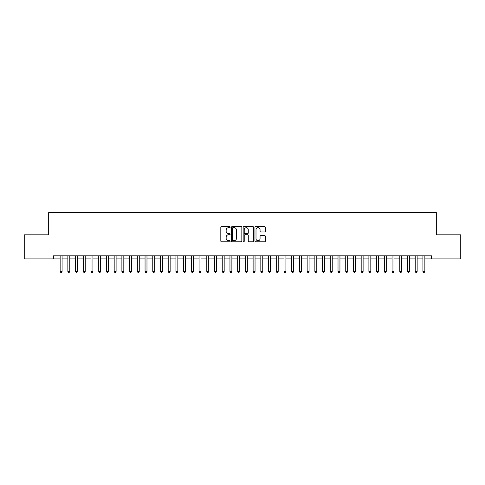 <?xml version="1.0" encoding="UTF-8"?>
<svg xmlns="http://www.w3.org/2000/svg" width="485" height="485" viewBox="0 0 485 485"><rect width="100%" height="100%" fill="white"/><g stroke="black" fill="none" stroke-linecap="round" stroke-linejoin="round"><path stroke-width="0.73" d="M230.151 227.156A0.527 0.527 0 0 0 229.617 226.628L221.572 226.628A0.758 0.758 0 0 0 220.814 227.386L220.814 241.021A0.758 0.758 0 0 0 221.572 241.779L229.617 241.779A0.527 0.527 0 0 0 230.151 241.251A0.527 0.527 0 0 0 229.617 240.718L228.581 240.718A2.425 2.425 0 0 1 226.155 238.293L226.155 237.159A2.425 2.425 0 0 1 228.581 234.734L229.617 234.734A0.527 0.527 0 0 0 230.151 234.2A0.527 0.527 0 0 0 229.617 233.673L228.581 233.673A2.425 2.425 0 0 1 226.155 231.248L226.155 230.108A2.425 2.425 0 0 1 228.581 227.689L229.617 227.689A0.527 0.527 0 0 0 230.151 227.156M264.64 231.969A0.758 0.758 0 0 0 265.398 231.212L265.398 227.386A0.758 0.758 0 0 0 264.64 226.628L255.704 226.628A0.758 0.758 0 0 0 254.946 227.386L254.946 241.021A0.758 0.758 0 0 0 255.704 241.779L264.64 241.779A0.758 0.758 0 0 0 265.398 241.021L265.398 236.401A0.758 0.758 0 0 0 264.64 235.643L260.815 235.643A0.758 0.758 0 0 0 260.057 236.401L260.057 238.693A2.025 2.025 0 0 1 258.032 240.718A2.025 2.025 0 0 1 256.007 238.693L256.007 229.714A2.025 2.025 0 0 1 258.032 227.689A2.025 2.025 0 0 1 260.057 229.714L260.057 231.212A0.758 0.758 0 0 0 260.815 231.969L264.64 231.969M424.86 258.905L431.614 258.905L431.614 255.813L53.386 255.813L53.386 258.905L60.14 258.905M431.614 258.905L460.75 258.905L460.75 234.819L436.318 234.819L436.318 212.588L48.682 212.588L48.682 234.819L24.25 234.819L24.25 258.905L53.386 258.905M241.839 227.386A0.758 0.758 0 0 0 241.081 226.628L232.139 226.628A0.758 0.758 0 0 0 231.381 227.386L231.381 241.021A0.758 0.758 0 0 0 232.139 241.779L241.081 241.779A0.758 0.758 0 0 0 241.839 241.021L241.839 227.386M243.919 226.628L252.861 226.628A0.758 0.758 0 0 1 253.619 227.386L253.619 241.021A0.758 0.758 0 0 1 252.861 241.779L249.035 241.779A0.758 0.758 0 0 1 248.278 241.021L248.278 235.492A0.758 0.758 0 0 0 247.52 234.734L244.98 234.734A0.758 0.758 0 0 0 244.222 235.492L244.222 241.251A0.527 0.527 0 0 1 243.694 241.779A0.527 0.527 0 0 1 243.161 241.251L243.161 227.386A0.758 0.758 0 0 1 243.919 226.628M62.074 258.905L67.864 258.905M69.791 258.905L75.581 258.905M77.509 258.905L83.299 258.905M85.227 258.905L91.016 258.905M92.95 258.905L98.734 258.905M100.668 258.905L106.457 258.905M108.385 258.905L114.175 258.905M116.103 258.905L121.893 258.905M123.82 258.905L129.61 258.905M131.544 258.905L137.334 258.905M139.262 258.905L145.051 258.905M146.979 258.905L152.769 258.905M154.697 258.905L160.487 258.905M162.414 258.905L168.204 258.905M170.138 258.905L175.928 258.905M177.856 258.905L183.645 258.905M185.573 258.905L191.363 258.905M193.291 258.905L199.08 258.905M201.008 258.905L206.798 258.905M208.732 258.905L214.522 258.905M216.449 258.905L222.239 258.905M224.167 258.905L229.957 258.905M231.885 258.905L237.674 258.905M239.608 258.905L245.392 258.905M247.326 258.905L253.115 258.905M255.043 258.905L260.833 258.905M262.761 258.905L268.551 258.905M270.478 258.905L276.268 258.905M278.202 258.905L283.992 258.905M285.92 258.905L291.709 258.905M293.637 258.905L299.427 258.905M301.355 258.905L307.144 258.905M309.072 258.905L314.862 258.905M316.796 258.905L322.586 258.905M324.513 258.905L330.303 258.905M332.231 258.905L338.021 258.905M339.949 258.905L345.738 258.905M347.666 258.905L353.456 258.905M355.39 258.905L361.179 258.905M363.107 258.905L368.897 258.905M370.825 258.905L376.615 258.905M378.542 258.905L384.332 258.905M386.266 258.905L392.05 258.905M393.984 258.905L399.773 258.905M401.701 258.905L407.491 258.905M409.419 258.905L415.208 258.905M417.136 258.905L422.926 258.905M232.97 227.689A0.527 0.527 0 0 0 232.442 228.217L232.442 240.19A0.527 0.527 0 0 0 232.97 240.718L234.073 240.718A2.425 2.425 0 0 0 236.498 238.293L236.498 230.108A2.425 2.425 0 0 0 234.073 227.689L232.97 227.689M248.278 229.751A2.025 2.025 0 0 0 246.253 227.726A2.025 2.025 0 0 0 244.222 229.751L244.222 232.915A0.758 0.758 0 0 0 244.98 233.673L247.52 233.673A0.758 0.758 0 0 0 248.278 232.915L248.278 229.751M60.14 271.406L62.074 271.406L61.492 272.412L60.722 272.412L60.14 271.406L60.14 255.813M62.074 255.813L62.074 271.406M67.864 271.406L69.791 271.406L69.209 272.412L68.44 272.412L67.864 271.406L67.864 255.813M69.791 255.813L69.791 271.406M75.581 271.406L77.509 271.406L76.933 272.412L76.157 272.412L75.581 271.406L75.581 255.813M77.509 255.813L77.509 271.406M83.299 271.406L85.227 271.406L84.651 272.412L83.881 272.412L83.299 271.406L83.299 255.813M85.227 255.813L85.227 271.406M91.016 271.406L92.95 271.406L92.368 272.412L91.598 272.412L91.016 271.406L91.016 255.813M92.95 255.813L92.95 271.406M98.734 271.406L100.668 271.406L100.086 272.412L99.316 272.412L98.734 271.406L98.734 255.813M100.668 255.813L100.668 271.406M106.457 271.406L108.385 271.406L107.803 272.412L107.033 272.412L106.457 271.406L106.457 255.813M108.385 255.813L108.385 271.406M114.175 271.406L116.103 271.406L115.527 272.412L114.751 272.412L114.175 271.406L114.175 255.813M116.103 255.813L116.103 271.406M121.893 271.406L123.82 271.406L123.245 272.412L122.475 272.412L121.893 271.406L121.893 255.813M123.82 255.813L123.82 271.406M129.61 271.406L131.544 271.406L130.962 272.412L130.192 272.412L129.61 271.406L129.61 255.813M131.544 255.813L131.544 271.406M137.334 271.406L139.262 271.406L138.68 272.412L137.91 272.412L137.334 271.406L137.334 255.813M139.262 255.813L139.262 271.406M145.051 271.406L146.979 271.406L146.403 272.412L145.627 272.412L145.051 271.406L145.051 255.813M146.979 255.813L146.979 271.406M152.769 271.406L154.697 271.406L154.121 272.412L153.345 272.412L152.769 271.406L152.769 255.813M154.697 255.813L154.697 271.406M160.487 271.406L162.414 271.406L161.838 272.412L161.069 272.412L160.487 271.406L160.487 255.813M162.414 255.813L162.414 271.406M168.204 271.406L170.138 271.406L169.556 272.412L168.786 272.412L168.204 271.406L168.204 255.813M170.138 255.813L170.138 271.406M175.928 271.406L177.856 271.406L177.274 272.412L176.504 272.412L175.928 271.406L175.928 255.813M177.856 255.813L177.856 271.406M183.645 271.406L185.573 271.406L184.997 272.412L184.221 272.412L183.645 271.406L183.645 255.813M185.573 255.813L185.573 271.406M191.363 271.406L193.291 271.406L192.715 272.412L191.939 272.412L191.363 271.406L191.363 255.813M193.291 255.813L193.291 271.406M199.08 271.406L201.008 271.406L200.432 272.412L199.662 272.412L199.08 271.406L199.08 255.813M201.008 255.813L201.008 271.406M206.798 271.406L208.732 271.406L208.15 272.412L207.38 272.412L206.798 271.406L206.798 255.813M208.732 255.813L208.732 271.406M214.522 271.406L216.449 271.406L215.867 272.412L215.097 272.412L214.522 271.406L214.522 255.813M216.449 255.813L216.449 271.406M222.239 271.406L224.167 271.406L223.591 272.412L222.815 272.412L222.239 271.406L222.239 255.813M224.167 255.813L224.167 271.406M229.957 271.406L231.885 271.406L231.309 272.412L230.539 272.412L229.957 271.406L229.957 255.813M231.885 255.813L231.885 271.406M237.674 271.406L239.608 271.406L239.026 272.412L238.256 272.412L237.674 271.406L237.674 255.813M239.608 255.813L239.608 271.406M245.392 271.406L247.326 271.406L246.744 272.412L245.974 272.412L245.392 271.406L245.392 255.813M247.326 255.813L247.326 271.406M253.115 271.406L255.043 271.406L254.461 272.412L253.691 272.412L253.115 271.406L253.115 255.813M255.043 255.813L255.043 271.406M260.833 271.406L262.761 271.406L262.185 272.412L261.409 272.412L260.833 271.406L260.833 255.813M262.761 255.813L262.761 271.406M268.551 271.406L270.478 271.406L269.902 272.412L269.133 272.412L268.551 271.406L268.551 255.813M270.478 255.813L270.478 271.406M276.268 271.406L278.202 271.406L277.62 272.412L276.85 272.412L276.268 271.406L276.268 255.813M278.202 255.813L278.202 271.406M283.992 271.406L285.92 271.406L285.338 272.412L284.568 272.412L283.992 271.406L283.992 255.813M285.92 255.813L285.92 271.406M291.709 271.406L293.637 271.406L293.061 272.412L292.285 272.412L291.709 271.406L291.709 255.813M293.637 255.813L293.637 271.406M299.427 271.406L301.355 271.406L300.779 272.412L300.003 272.412L299.427 271.406L299.427 255.813M301.355 255.813L301.355 271.406M307.144 271.406L309.072 271.406L308.496 272.412L307.726 272.412L307.144 271.406L307.144 255.813M309.072 255.813L309.072 271.406M314.862 271.406L316.796 271.406L316.214 272.412L315.444 272.412L314.862 271.406L314.862 255.813M316.796 255.813L316.796 271.406M322.586 271.406L324.513 271.406L323.932 272.412L323.162 272.412L322.586 271.406L322.586 255.813M324.513 255.813L324.513 271.406M330.303 271.406L332.231 271.406L331.655 272.412L330.879 272.412L330.303 271.406L330.303 255.813M332.231 255.813L332.231 271.406M338.021 271.406L339.949 271.406L339.373 272.412L338.597 272.412L338.021 271.406L338.021 255.813M339.949 255.813L339.949 271.406M345.738 271.406L347.666 271.406L347.09 272.412L346.32 272.412L345.738 271.406L345.738 255.813M347.666 255.813L347.666 271.406M353.456 271.406L355.39 271.406L354.808 272.412L354.038 272.412L353.456 271.406L353.456 255.813M355.39 255.813L355.39 271.406M361.179 271.406L363.107 271.406L362.525 272.412L361.755 272.412L361.179 271.406L361.179 255.813M363.107 255.813L363.107 271.406M368.897 271.406L370.825 271.406L370.249 272.412L369.473 272.412L368.897 271.406L368.897 255.813M370.825 255.813L370.825 271.406M376.615 271.406L378.542 271.406L377.967 272.412L377.197 272.412L376.615 271.406L376.615 255.813M378.542 255.813L378.542 271.406M384.332 271.406L386.266 271.406L385.684 272.412L384.914 272.412L384.332 271.406L384.332 255.813M386.266 255.813L386.266 271.406M392.05 271.406L393.984 271.406L393.402 272.412L392.632 272.412L392.05 271.406L392.05 255.813M393.984 255.813L393.984 271.406M399.773 271.406L401.701 271.406L401.119 272.412L400.349 272.412L399.773 271.406L399.773 255.813M401.701 255.813L401.701 271.406M407.491 271.406L409.419 271.406L408.843 272.412L408.067 272.412L407.491 271.406L407.491 255.813M409.419 255.813L409.419 271.406M415.208 271.406L417.136 271.406L416.56 272.412L415.791 272.412L415.208 271.406L415.208 255.813M417.136 255.813L417.136 271.406M422.926 271.406L424.86 271.406L424.278 272.412L423.508 272.412L422.926 271.406L422.926 255.813M424.86 255.813L424.86 271.406"/></g></svg>
